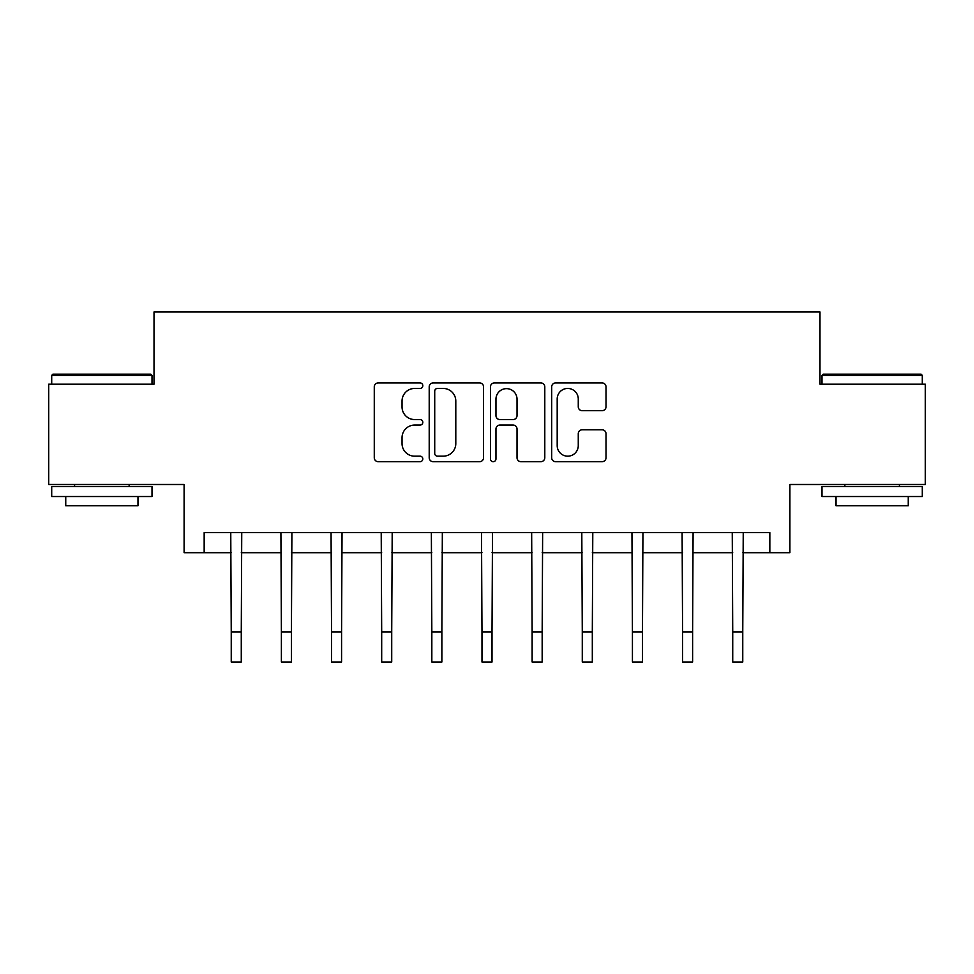 <?xml version="1.0" encoding="UTF-8"?>
<svg xmlns="http://www.w3.org/2000/svg" width="974" height="974" viewBox="0 0 974 974"><rect width="100%" height="100%" fill="white"/><g stroke="black" fill="none" stroke-linecap="round" stroke-linejoin="round"><path stroke-width="1.46" d="M422.813 385.68A2.752 2.752 0 0 0 420.05 382.928L378.216 382.928A3.933 3.933 0 0 0 374.272 386.861L374.272 457.756A3.933 3.933 0 0 0 378.216 461.688L420.05 461.688A2.752 2.752 0 0 0 422.813 458.937A2.752 2.752 0 0 0 420.05 456.173L414.644 456.173A12.601 12.601 0 0 1 402.043 443.572L402.043 437.667A12.601 12.601 0 0 1 414.644 425.066L420.05 425.066A2.752 2.752 0 0 0 422.813 422.302A2.752 2.752 0 0 0 420.05 419.551L414.644 419.551A12.601 12.601 0 0 1 402.043 406.949L402.043 401.044A12.601 12.601 0 0 1 414.644 388.443L420.05 388.443A2.752 2.752 0 0 0 422.813 385.68M602.09 410.687A3.933 3.933 0 0 0 606.023 406.755L606.023 386.861A3.933 3.933 0 0 0 602.09 382.928L555.618 382.928A3.933 3.933 0 0 0 551.686 386.861L551.686 457.756A3.933 3.933 0 0 0 555.618 461.688L602.09 461.688A3.933 3.933 0 0 0 606.023 457.756L606.023 433.722A3.933 3.933 0 0 0 602.09 429.79L582.196 429.79A3.933 3.933 0 0 0 578.264 433.722L578.264 445.642A10.531 10.531 0 0 1 567.732 456.173A10.531 10.531 0 0 1 557.189 445.642L557.189 398.975A10.531 10.531 0 0 1 567.732 388.443A10.531 10.531 0 0 1 578.264 398.975L578.264 406.755A3.933 3.933 0 0 0 582.196 410.687L602.09 410.687M204.163 552.696L204.163 532.632L769.837 532.632L769.837 552.696L789.902 552.696L789.902 484.492L925.3 484.492L925.3 384.194L819.986 384.194L819.986 311.984L154.014 311.984L154.014 384.194L48.7 384.194L48.7 484.492L184.098 484.492L184.098 552.696L231.24 552.696M483.554 386.861A3.933 3.933 0 0 0 479.622 382.928L433.15 382.928A3.933 3.933 0 0 0 429.205 386.861L429.205 457.756A3.933 3.933 0 0 0 433.15 461.688L479.622 461.688A3.933 3.933 0 0 0 483.554 457.756L483.554 386.861M494.378 382.928L540.85 382.928A3.933 3.933 0 0 1 544.795 386.861L544.795 457.756A3.933 3.933 0 0 1 540.85 461.688L520.968 461.688A3.933 3.933 0 0 1 517.024 457.756L517.024 428.998A3.933 3.933 0 0 0 513.091 425.066L499.893 425.066A3.933 3.933 0 0 0 495.961 428.998L495.961 458.937A2.752 2.752 0 0 1 493.197 461.688A2.752 2.752 0 0 1 490.446 458.937L490.446 386.861A3.933 3.933 0 0 1 494.378 382.928M241.272 552.696L281.389 552.696M291.421 552.696L331.537 552.696M341.57 552.696L381.686 552.696M391.718 552.696L431.835 552.696M441.867 552.696L481.984 552.696M492.016 552.696L532.133 552.696M542.165 552.696L582.282 552.696M592.314 552.696L632.43 552.696M642.463 552.696L682.579 552.696M692.611 552.696L732.728 552.696M742.76 552.696L769.837 552.696M437.484 388.443A2.752 2.752 0 0 0 434.721 391.195L434.721 453.421A2.752 2.752 0 0 0 437.484 456.173L443.194 456.173A12.601 12.601 0 0 0 455.795 443.572L455.795 401.044A12.601 12.601 0 0 0 443.194 388.443L437.484 388.443M517.024 399.17A10.531 10.531 0 0 0 506.492 388.638A10.531 10.531 0 0 0 495.961 399.17L495.961 415.618A3.933 3.933 0 0 0 499.893 419.551L513.091 419.551A3.933 3.933 0 0 0 517.024 415.618L517.024 399.17M230.765 532.632L231.24 631.931L241.272 631.931L241.747 532.632M231.24 631.931L231.24 662.016L241.272 662.016L241.272 631.931M280.914 532.632L281.389 631.931L291.421 631.931L291.896 532.632M281.389 631.931L281.389 662.016L291.421 662.016L291.421 631.931M331.063 532.632L331.537 631.931L341.57 631.931L342.044 532.632M331.537 631.931L331.537 662.016L341.57 662.016L341.57 631.931M381.211 532.632L381.686 631.931L391.718 631.931L392.193 532.632M381.686 631.931L381.686 662.016L391.718 662.016L391.718 631.931M431.36 532.632L431.835 631.931L441.867 631.931L442.342 532.632M431.835 631.931L431.835 662.016L441.867 662.016L441.867 631.931M52.913 374.162L150.8 374.162L152.005 375.367L51.707 375.367L52.913 374.162M101.856 496.533L51.707 496.533L51.707 486.501L152.005 486.501L152.005 496.533L101.856 496.533M137.967 496.533L137.967 505.762L65.745 505.762L65.745 496.533M823.2 374.162L921.087 374.162L922.293 375.367L821.995 375.367L823.2 374.162M872.144 496.533L821.995 496.533L821.995 486.501L922.293 486.501L922.293 496.533L872.144 496.533M908.255 496.533L908.255 505.762L836.033 505.762L836.033 496.533M481.509 532.632L481.984 631.931L492.016 631.931L492.491 532.632M481.984 631.931L481.984 662.016L492.016 662.016L492.016 631.931M531.658 532.632L532.133 631.931L542.165 631.931L542.64 532.632M532.133 631.931L532.133 662.016L542.165 662.016L542.165 631.931M581.807 532.632L582.282 631.931L592.314 631.931L592.789 532.632M582.282 631.931L582.282 662.016L592.314 662.016L592.314 631.931M631.956 532.632L632.43 631.931L642.463 631.931L642.937 532.632M632.43 631.931L632.43 662.016L642.463 662.016L642.463 631.931M682.104 532.632L682.579 631.931L692.611 631.931L693.086 532.632M682.579 631.931L682.579 662.016L692.611 662.016L692.611 631.931M732.253 532.632L732.728 631.931L742.76 631.931L743.235 532.632M732.728 631.931L732.728 662.016L742.76 662.016L742.76 631.931M51.707 384.194L51.707 375.367M74.572 486.501L74.572 484.492M129.14 486.501L129.14 484.492M152.005 384.194L152.005 375.367M821.995 384.194L821.995 375.367M844.86 486.501L844.86 484.492M899.428 486.501L899.428 484.492M922.293 384.194L922.293 375.367"/></g></svg>
